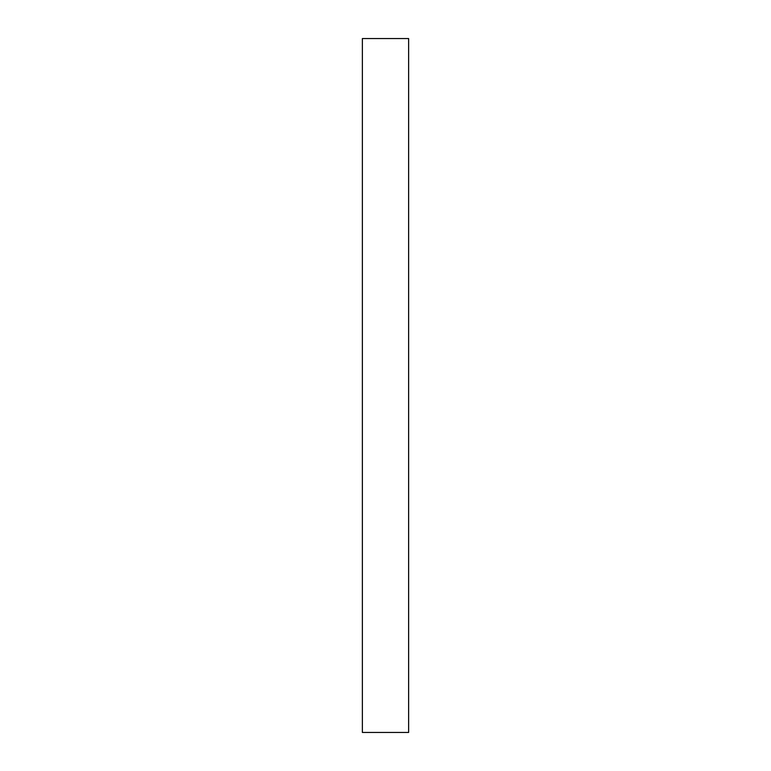 <?xml version="1.0" encoding="UTF-8"?>
<svg xmlns="http://www.w3.org/2000/svg" width="771" height="771" viewBox="0 0 771 771"><rect width="100%" height="100%" fill="white"/><g stroke="black" fill="none" stroke-linecap="round" stroke-linejoin="round"><path stroke-width="1.16" d="M362.37 732.45L408.63 732.45L408.63 38.55L362.37 38.55L362.37 732.45"/></g></svg>
